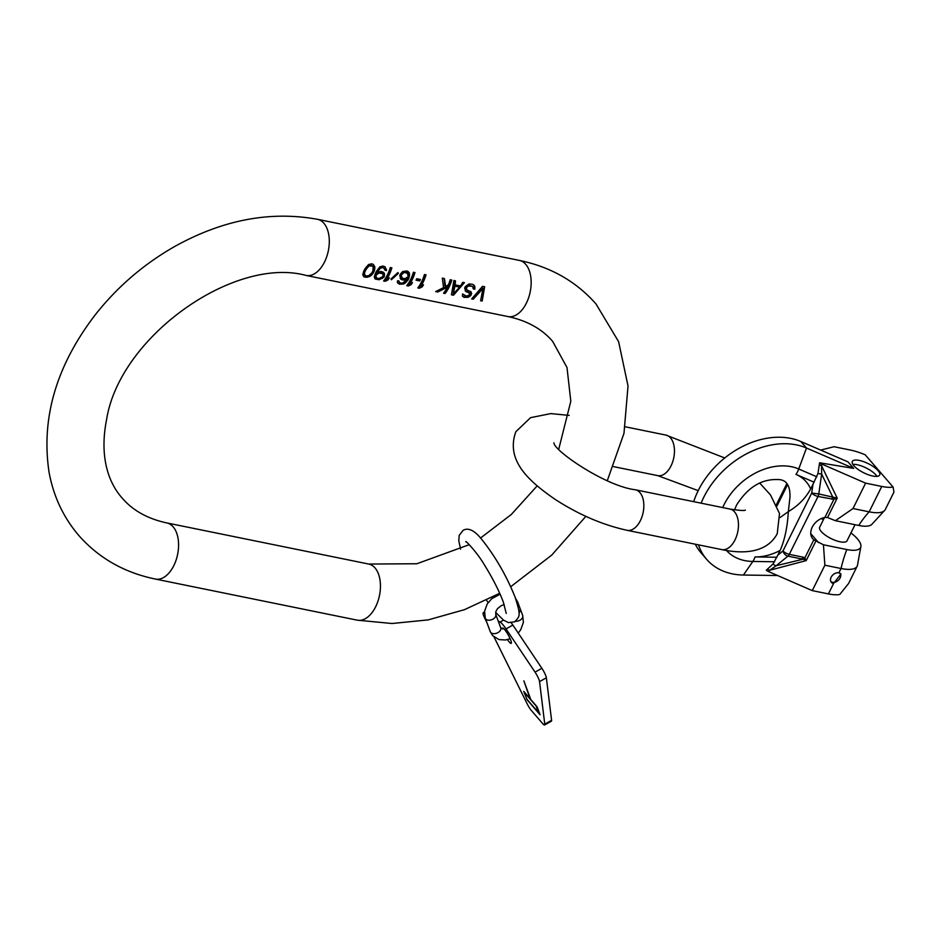 <?xml version="1.0" encoding="UTF-8"?>
<svg xmlns="http://www.w3.org/2000/svg" width="941" height="941" viewBox="0 0 941 941"><rect width="100%" height="100%" fill="white"/><g stroke="black" fill="none" stroke-linecap="round" stroke-linejoin="round"><path stroke-width="1.41" d="M482.18 301.049L480.604 300.732L482.968 288.522L473.241 299.226L471.664 298.909L482.545 286.335L484.65 286.758L482.18 301.049L484.321 286.699M469.324 292.91L465.936 291.604L464.689 288.158A28.642 16.82 101.5 0 0 465.301 286.629L469.041 283.935L472.558 284.3L474.77 286.158L474.793 289.228L473.217 288.899L472.864 286.805L471.923 286.276L468.665 285.946L466.76 287.252A28.642 16.82 101.5 0 1 466.395 288.181L467.054 289.934L471.218 292.051L471.335 294.533A28.642 16.82 101.5 0 1 470.7 295.592L468.006 297.332L464.042 297.356L462.407 295.909L462.549 293.933L466.43 296.168L469.277 295.004A28.642 16.82 101.5 0 0 469.606 294.486L468.571 292.039L465.125 290.663M455.197 284.9L455.468 280.818L453.891 280.5L451.433 294.792L453.527 295.215L464.407 282.641L462.831 282.312L460.455 285.97L455.197 284.9L454.538 284.147L455.15 280.747M445.117 293.498L443.54 293.18A28.642 16.82 101.5 0 0 447.304 287.181L437.765 292.004L435.659 291.581L443.564 287.664L442.329 278.136L444.423 278.571L445.611 286.523L448.387 284.841A28.642 16.82 101.5 0 0 450.21 279.748L451.786 280.065A28.642 16.82 -78.5 0 1 445.117 293.498L451.398 279.983M420.78 286.299L423.497 284.794A28.642 16.82 101.5 0 1 422.18 286.876L419.357 288.252L417.78 287.934A28.642 16.82 101.5 0 0 424.45 274.501L426.026 274.819A28.642 16.82 -78.5 0 1 420.78 286.299L420.215 285.652L425.638 274.737M419.721 280.936L416.04 280.183A28.642 16.82 101.5 0 0 416.722 278.712L420.392 279.465A28.642 16.82 101.5 0 1 419.721 280.936L419.345 279.254M409.735 284.053L412.464 282.547A28.642 16.82 101.5 0 1 411.146 284.629L408.323 286.005L406.747 285.688A28.642 16.82 101.5 0 0 413.417 272.255L414.993 272.572A28.642 16.82 -78.5 0 1 409.735 284.053L409.182 283.406L414.593 272.49M399.407 282.523L398.937 280.983L397.62 280.712L397.384 281.535L397.478 282.688L399.384 284.194L403.783 283.982L407.971 280.1A28.642 16.82 -78.5 0 0 408.959 278.101L409.323 272.831L407.1 270.973L402.748 271.49L400.407 274.078A28.642 16.82 101.5 0 1 399.76 275.584L400.831 279.265L403.313 280.077L402.572 279.23L406.171 278.383L406.947 279.277A28.642 16.82 101.5 0 1 406.653 279.842L402.56 283.159L400.019 282.923L398.361 280.865M406.947 279.277L403.313 280.077M398.419 273.337L397.867 272.561L390.95 279.054L391.409 279.736L398.419 273.337L397.808 272.631M386.61 279.336L389.327 277.83A28.642 16.82 101.5 0 1 388.01 279.912L385.187 281.3L383.61 280.971A28.642 16.82 101.5 0 0 390.28 267.538L391.856 267.867A28.642 16.82 -78.5 0 1 386.61 279.336L386.045 278.689L391.468 267.785M385.187 266.856L382.916 266.044L379.882 266.832L376.365 271.467A28.642 16.82 101.5 0 1 375.377 273.466L374.259 276.819L375.118 278.971L379.07 279.771L383.752 277.289A28.642 16.82 101.5 0 0 384.387 276.219L384.375 273.419L383.469 272.267L380.964 271.431L377.4 272.314A28.642 16.82 101.5 0 0 377.682 271.737L380.235 268.279L382.14 267.644L383.716 267.962L385.14 270.302L386.445 270.561L385.14 266.832L386.445 270.561M365.214 277.23L363.814 276.666L362.779 274.772L363.661 271.384A28.642 16.82 101.5 0 0 364.932 268.82L368.578 264.527L371.883 263.798L373.354 264.456L374.824 266.844L374.4 270.749A28.642 16.82 -78.5 0 1 373.118 273.313L370.142 276.278L366.978 277.313L364.932 276.913L369.613 275.654L372.365 272.443L374.247 267.479L373.318 264.433M372.942 270.773A28.642 16.82 101.5 0 1 371.954 272.772L368.731 275.701L366.108 276.019L363.967 274.196L364.355 270.502L366.461 266.832L368.366 265.338L370.895 264.903L373.13 266.832L372.942 270.773M364.979 275.501L364.461 273.066L365.12 271.384A28.642 16.82 -78.5 0 0 366.108 269.385L368.931 265.985L372.565 266.032M382.517 273.678L379.105 272.984L376.341 274.89A28.642 16.82 101.5 0 1 376.024 275.419L376.271 277.807L378.729 278.595L382.599 276.76A28.642 16.82 101.5 0 0 382.916 276.231L383.022 274.407L381.752 272.784L378.329 272.09L375.33 274.619L375.271 276.501L376.271 277.807M407.524 273.161L404.112 272.467L401.595 274.654A28.642 16.82 101.5 0 1 401.207 275.56L402.477 278.371L405.242 278.618L407.782 276.901A28.642 16.82 101.5 0 0 408.159 275.984L407.03 272.584L403.607 271.878L400.478 274.701L401.831 277.924M459.69 287.146L453.209 294.039L454.962 286.182L459.69 287.146L454.232 285.335L453.209 294.039M368.931 265.985L368.366 265.338M367.155 267.632L366.461 266.832M366.108 269.385L365.355 268.503M365.12 271.384L364.355 270.502M364.461 273.066L363.767 272.267M364.532 274.843L363.967 274.196M480.698 300.485L481.91 300.732M471.923 298.697L472.97 298.909L482.462 287.946L482.968 288.522M464.054 294.827L464.242 295.439M473.276 288.275L474.111 288.44L474.417 287.252L473.723 284.876M467.054 289.934L465.677 287.358L467.054 285.746L469.324 285.264L472.864 286.805M462.76 296.556L466.277 297.238L469.23 295.945L470.629 293.71L470.512 291.322M451.515 294.545L453.256 294.898L463.937 282.547M443.717 292.957L444.846 293.18M436.071 291.392L437.483 291.686L446.528 286.287L447.304 287.181M445.611 286.523L444.834 285.629L444.176 278.524M417.957 287.711L419.086 287.934L421.944 285.676M416.357 279.512L418.957 280.042M406.924 285.464L408.041 285.688L410.911 283.417M397.984 283.335L401.619 284.064L405.947 281.171L408.923 275.172L408.276 271.549M400.196 278.454L402.572 279.23M383.787 280.747L384.916 280.983L387.774 278.712M385.034 269.679L385.81 269.832M377.4 272.314L376.635 271.42L379.67 267.632L381.67 267.103L384.399 268.444M374.859 278.63L378.741 279.406L381.846 277.842L383.646 275.372L383.363 272.22M363.544 276.325L364.932 276.913M468.689 292.475L467.924 291.592M467.112 292.145L466.348 291.263M465.936 291.604L465.172 290.71M475.005 287.922L474.417 287.252M474.793 289.228L474.111 288.44M468.665 285.946L468.136 285.335M467.642 286.429L467.054 285.746M466.76 287.252L466.101 286.499M466.395 288.181L465.677 287.358M466.524 289.181L465.783 288.322M471.688 293.392L470.935 292.522M471.335 294.533L470.629 293.71M470.7 295.592L470.065 294.862M469.759 296.556L469.23 295.945M454.962 286.182L454.232 285.335M422.18 286.876L421.65 286.264M411.146 284.629L410.617 284.006M409.664 274.278L409.112 273.631M409.606 275.948L408.923 275.172M408.959 278.101L408.194 277.219M407.971 280.1L407.206 279.218M406.618 281.947L405.947 281.171M405.265 283.135L404.712 282.488M398.96 281.853L398.408 281.206M404.771 280.065L404.03 279.206M401.995 279.806L401.254 278.959M401.078 276.501L400.313 275.619M401.207 275.56L400.478 274.701M401.325 277.183L400.548 276.301M404.112 272.467L403.607 271.878M403.101 272.937L402.536 272.29M402.219 273.784L401.584 273.043M401.595 274.654L400.901 273.843M388.01 279.912L387.48 279.301M386.539 269.573L385.975 268.926M381.246 267.809L380.74 267.22M380.235 268.279L379.67 267.632M379.352 269.126L378.717 268.385M378.729 269.996L378.035 269.197M377.682 271.737L376.918 270.855M384.375 273.419L383.61 272.525M384.598 274.725L383.834 273.831M384.387 276.219L383.646 275.372M383.752 277.289L383.081 276.513M382.399 278.477L381.846 277.842M376.341 274.89L375.624 274.054M377.059 274.125L376.306 273.243M376.024 275.419L375.33 274.619M375.812 276.266L375.177 275.537M375.835 277.148L375.271 276.501M381.87 273.231L381.105 272.337M380.035 272.855L379.258 271.961M379.105 272.984L378.329 272.09M378.035 273.384L377.259 272.502M373.118 273.313L372.365 272.443M374.4 270.749L373.636 269.867M372.083 274.619L371.389 273.819M371.342 275.36L370.707 274.619M370.142 276.278L369.613 275.654M374.824 266.844L374.295 266.232M374.883 268.209L374.247 267.479M374.777 269.185L374.083 268.385M544.768 724.135L551.591 720.3A7.951 1.423 60.6 0 1 551.426 721.159L544.604 724.993A7.951 1.423 -119.4 0 0 544.768 724.135L539.546 681.625A7.951 1.423 -119.4 0 0 535.053 672.133L506.046 628.917A15.915 2.858 -119.4 0 0 500.094 622.048L498.177 620.966M551.591 720.3L546.356 677.779A7.951 1.423 60.6 0 0 541.863 668.298L512.857 625.071A15.915 2.858 -119.4 0 0 511.292 622.848M502.388 628.964A8.751 1.564 60.6 0 1 502.588 628.118A8.751 1.564 60.6 0 1 506.364 631.905A8.751 1.564 60.6 0 1 510.751 640.209A8.751 1.564 60.6 0 1 511.175 643.362A8.751 1.564 60.6 0 1 507.422 639.609M484.427 613.238L483.745 612.85A7.951 1.423 -119.4 0 0 483.227 612.767A7.951 1.423 -119.4 0 0 484.838 618.402L486.885 622.542M494.072 637.057L527.125 703.75A7.951 1.423 -119.4 0 0 531.536 710.702L542.804 723.723A7.951 1.423 -119.4 0 0 544.604 724.993M526.701 699.304L540.063 714.748L537.123 706.832L530.783 699.516L523.843 680.837L530.089 698.704L523.749 691.388L526.889 699.198M526.842 699.151L524.313 692.364L536.982 706.985L539.499 713.784L526.842 699.151M538.24 711.325L536.452 707.279L538.134 711.361M518.938 611.991A5.564 3.623 -20.4 0 0 520.079 608.439L517.679 601.981A5.564 3.623 -20.4 0 1 517.468 604.275M518.973 612.732A5.564 3.623 -20.4 0 0 520.291 609.003A5.564 3.623 -20.4 0 0 520.161 608.721M734.556 509.857L736.497 505.199C747.601 487.485 761.34 478.934 777.737 479.557C786.17 479.451 790.264 485.25 789.993 496.954L788.358 511.586C787.405 527.301 784.653 540.252 780.136 550.461L777.795 555.166L783.006 550.932L811.73 493.049L818.788 493.966L821.646 474.088L821.528 465.724L837.208 498.13L833.902 499.33A5.093 2.153 -100.2 0 0 833.914 497.354L818.788 493.966A5.093 2.988 -78.5 0 1 818.023 496.472L789.287 554.355A5.093 2.988 -78.5 0 1 787.923 556.155L776.149 565.741A5.093 3.352 50.8 0 1 773.067 563.906L777.795 555.166M813 484.25L817.964 473.476L819.611 462.772A5.093 1.694 26.4 0 0 822.258 464.266L865.614 483.145L881.764 486.438L869.155 511.833L853.005 508.552L835.385 520.691L827.562 517.55L824.928 517.421L833.902 499.33L818.023 496.472A5.093 1.694 26.4 0 1 811.73 493.049L813 484.25L810.66 488.955C805.484 498.342 798.05 505.882 788.358 511.586L780.124 517.503M819.611 462.772L853.652 468.383L848.017 461.89L800.838 441.517A76.374 56.307 -40.9 0 0 693.693 501.659M701.127 503.176A76.374 56.307 -40.9 0 1 806.472 448.022L853.652 468.383M820.646 450.069L834.102 446.728L850.252 450.021A35.64 11.892 -153.6 0 1 865.179 454.774L893.091 487.026A35.64 11.892 26.4 0 1 881.764 486.438M872.766 476.028A15.279 5.093 -153.6 0 1 858.027 469.394A15.279 5.093 -153.6 0 1 852.334 461.431A15.279 5.093 -153.6 0 1 859.262 460.42A15.279 5.093 -153.6 0 1 873.989 467.065A15.279 5.093 -153.6 0 1 879.694 475.017A15.279 5.093 -153.6 0 1 872.766 476.028M777.619 575.527L743.425 575.033A76.374 56.307 -40.9 0 1 706.679 559.366A76.374 56.307 -40.9 0 1 698.469 544.851M706.679 559.366L701.057 552.861A76.374 56.307 -40.9 0 1 695.27 544.192M824.928 517.421A14.256 10.516 139.1 0 0 812.683 526.325A14.256 10.516 139.1 0 0 812.765 538.793A14.256 10.516 139.1 0 0 813.824 539.805L823.434 544.768L846.794 549.532A30.394 10.139 26.4 0 0 860.792 546.992L857.616 564.506A35.64 11.892 -153.6 0 1 857.192 566.141L848.57 583.526L839.737 594.5A35.64 11.892 -153.6 0 1 828.421 593.912L812.271 590.619L768.903 571.74A5.093 1.694 -153.6 0 1 766.268 570.246L773.067 563.906M857.192 566.141A35.64 11.892 -153.6 0 1 841.031 568.505L824.881 565.212L823.434 544.768M846.794 549.532A91.642 53.837 -78.5 0 0 841.031 568.505L838.878 572.846L840.96 573.975L833.538 583.585L828.421 593.912M817.964 473.476L821.646 474.088L832.632 496.789A5.093 2.988 -78.5 0 1 831.868 499.295M815.823 541.193L806.178 560.613L804.837 557.895L803.132 557.166L789.287 554.355A5.093 1.694 26.4 0 1 783.006 550.932A5.093 3.352 50.8 0 0 787.923 556.155L801.767 558.966A5.093 2.988 -78.5 0 0 803.132 557.166M827.562 517.55L837.208 498.13L833.914 497.354M819.482 464.631A5.093 1.694 26.4 0 0 821.528 465.724L822.258 464.266M853.005 508.552L865.614 483.145M812.271 590.619L824.881 565.212M838.878 572.846A6.364 4.693 139.1 0 0 832.009 575.845A6.364 4.693 139.1 0 0 831.397 582.385A6.364 4.693 139.1 0 0 833.538 583.585M858.745 525.454A91.642 53.837 -78.5 0 1 869.155 511.833A35.64 11.892 26.4 0 0 884.281 510.81L872.236 523.925A30.394 10.139 -153.6 0 1 858.745 525.454L835.385 520.691M884.281 510.81A35.64 11.892 26.4 0 0 885.328 509.481L893.95 492.096L893.091 487.026M860.792 546.992A30.394 10.139 26.4 0 0 850.935 532.935M823.575 519.361A30.394 10.139 26.4 0 0 820.975 518.703M824.492 517.503L819.682 527.207A15.279 5.093 26.4 0 0 825.386 535.17A15.279 5.093 26.4 0 0 840.113 541.804A15.279 5.093 26.4 0 0 847.041 540.793L855.028 524.702M767.574 569.187A5.093 1.694 26.4 0 0 769.632 570.281L806.178 560.613L803.238 559.166A5.093 3.411 -51.7 0 0 804.837 557.895L813.824 539.805M768.903 571.74L769.632 570.281L776.149 565.741L803.238 559.166M830.915 581.656A6.364 4.693 139.1 0 0 832.409 582.291A6.364 4.693 139.1 0 0 838.913 579.715A6.364 4.693 139.1 0 0 840.36 573.457M852.875 464.384A15.279 5.093 -153.6 0 1 857.122 464.725A15.279 5.093 -153.6 0 1 877.012 476.369M525.725 264.315A28.642 16.82 101.5 0 1 528.63 297.697A28.642 16.82 101.5 0 1 508.011 316.564L306.143 275.454A28.642 16.82 101.5 0 0 326.762 256.587A28.642 16.82 101.5 0 0 323.857 223.205A28.642 16.82 101.5 0 0 317.576 219.324L519.444 260.434A28.642 16.82 101.5 0 1 525.725 264.315M317.576 219.324C270.361 210.713 222.699 219.794 174.591 246.554C143.385 264.339 116.708 287.381 94.582 315.682C56.084 366.343 40.922 418.604 49.097 472.453C53.555 496.542 63.494 517.585 78.903 535.594C98.852 558.166 124.365 572.657 155.43 579.068A28.642 16.82 -78.5 0 0 176.049 560.201A28.642 16.82 -78.5 0 0 173.144 526.819A28.642 16.82 -78.5 0 0 166.851 522.937C147.725 518.809 132.846 510.54 122.212 498.107C108.98 483.38 99.076 457.608 106.58 419.615C119.66 336.455 234.485 255.787 306.143 275.454M155.43 579.068L357.298 620.178A28.642 16.82 -78.5 0 0 377.917 601.311A28.642 16.82 -78.5 0 0 375.012 567.929A28.642 16.82 -78.5 0 0 368.731 564.047L416.851 563.753L469.265 544.663M698.198 490.637L657.735 475.628A20.678 12.151 -78.5 0 0 671.004 465.924A20.678 12.151 -78.5 0 0 665.981 435.095L625.306 426.802M745.39 510.116C744.578 510.857 739.438 510.504 729.993 509.057A20.678 12.151 101.5 0 1 735.015 539.887A20.678 12.151 101.5 0 1 721.735 549.591C741.555 553.849 766.433 553.849 777.231 533.723L779.513 513.539L770.503 494.954L759.658 482.968M729.993 509.057L635.363 489.779A20.678 12.151 101.5 0 1 640.386 520.62A20.678 12.151 101.5 0 1 627.118 530.312C602.511 524.902 578.386 514.504 554.767 499.118C530.195 482.039 505.094 461.078 515.868 431.684L530.571 417.663L550.814 413.605L569.164 415.393M483.745 612.85L484.45 612.45M503.506 620.131L500.094 622.048M512.857 625.071L506.046 628.917M535.053 672.133L541.863 668.298M539.546 681.625L546.356 677.779M504.27 604.698L501.4 605.545L497.554 608.604L496.001 611.227L495.719 614.355A5.564 3.623 159.6 0 1 492.378 619.437A5.564 3.623 159.6 0 1 485.732 618.978A5.564 3.623 159.6 0 1 485.285 618.237L484.568 611.25L487.238 603.934L491.708 598.711L500.118 594.183M495.719 614.355L500.73 627.823A5.564 3.623 159.6 0 1 497.389 632.905A5.564 3.623 159.6 0 1 490.731 632.446A5.564 3.623 159.6 0 1 490.285 631.693L485.285 618.237M515.468 621.283A5.564 3.623 -20.4 0 0 520.985 619.519A5.564 3.623 -20.4 0 0 522.678 615.449L520.291 609.003M722.712 507.564A55.601 40.992 139.1 0 1 724.052 504.694A55.601 40.992 -40.9 0 1 798.744 468.994A15.915 10.128 113.3 0 1 795.98 474.382A49.638 36.593 -40.9 0 1 810.66 488.955M814.141 482.215L795.98 474.382M726.452 550.461A55.601 40.992 139.1 0 0 752.847 561.459A15.915 8.281 -89.2 0 0 755 556.931L776.89 557.248M755 556.931A49.638 36.593 139.1 0 0 780.136 550.461M816.847 476.816L798.744 468.994L806.472 448.022L800.838 441.517M777.007 505.917L787.582 484.627M774.666 561.777L752.847 561.459L743.425 575.033M818.552 542.639L810.766 533.641M558.731 449.245L570.811 401.242L567 367.519L552.661 341.395C542.028 328.974 527.148 320.693 508.011 316.564M357.298 620.178L392.021 623.507L428.155 619.896L464.454 609.674L499.706 593.265M510.716 586.725L551.767 555.072L585.855 516.362M607.31 480.628L623.977 433.342L628.023 386.01L618.625 341.701L595.971 303.908C576.021 281.335 550.509 266.844 519.444 260.434M480.522 538.052L511.328 514.456L537.205 485.85M368.731 564.047L166.851 522.937M724.758 457.973L665.981 435.095M635.363 489.779C605.239 486.179 553.343 450.304 553.931 442.776M657.735 475.628L613.556 466.63M627.118 530.312L721.735 549.591M460.572 549.121L458.796 540.828L459.196 535.382L463.066 530.359C468.406 527.266 474.782 530.489 482.227 540.016C495.648 556.954 506.646 576.104 515.209 597.453C520.938 615.849 520.161 616.002 514.609 621.848L508.422 622.589L503.576 620.178L495.648 612.415M506.234 613.414L503.27 601.887C498.953 590.548 492.708 578.292 484.544 565.129C477.087 552.144 464.348 539.24 465.936 541.887M486.509 600.193L488.144 602.581M483.227 612.767L484.474 612.062M515.374 598.088L517.679 601.981M490.285 631.693L492.59 635.598L499.024 639.609L505.505 639.986L510.151 638.727M518.22 633.058L520.749 629.705L523.408 622.401L522.678 615.449M504.047 628.941L500.73 627.823M786.794 483.709L776.419 504.611"/></g></svg>
